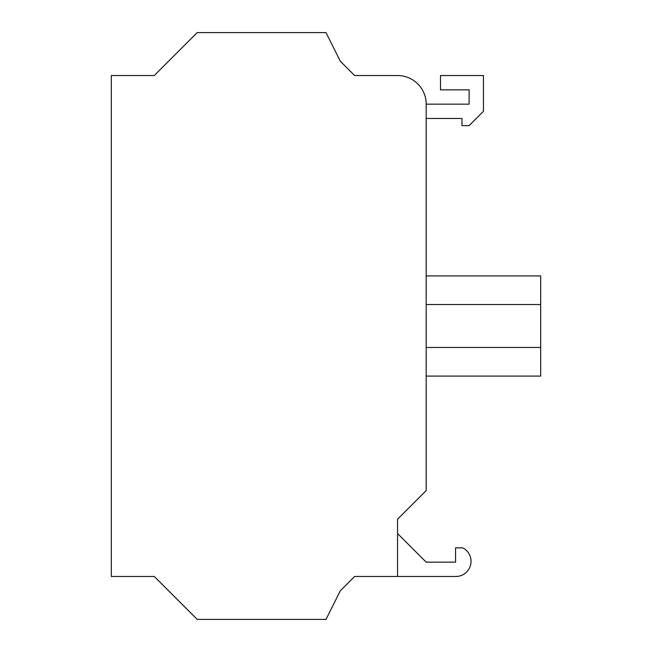 <?xml version="1.0" encoding="UTF-8"?>
<svg xmlns="http://www.w3.org/2000/svg" width="652" height="652" viewBox="0 0 652 652"><rect width="100%" height="100%" fill="white"/><g stroke="black" fill="none" stroke-linecap="round" stroke-linejoin="round"><path stroke-width="0.98" d="M426.188 376.09L540.679 376.09L540.679 275.91L426.188 275.91M397.557 576.466L397.557 519.212L426.188 490.589L426.188 104.157A28.623 28.623 0 0 0 397.557 75.534L354.623 75.534L340.311 61.223L326 32.6L197.189 32.6L154.255 75.534L111.321 75.534L111.321 576.466L154.255 576.466L197.189 619.4L326 619.4L340.311 590.777L354.623 576.466L455.919 576.466A15.118 15.118 0 0 0 462.716 547.843L455.561 547.843L455.561 562.154L426.188 562.154L397.557 533.523M426.188 118.477L461.966 118.477L461.966 125.632L469.122 125.632L483.434 111.321L483.434 75.534L440.499 75.534L440.499 89.846L469.122 89.846L469.122 104.157L426.188 104.157M426.188 347.467L540.679 347.467M426.188 304.533L540.679 304.533"/></g></svg>
